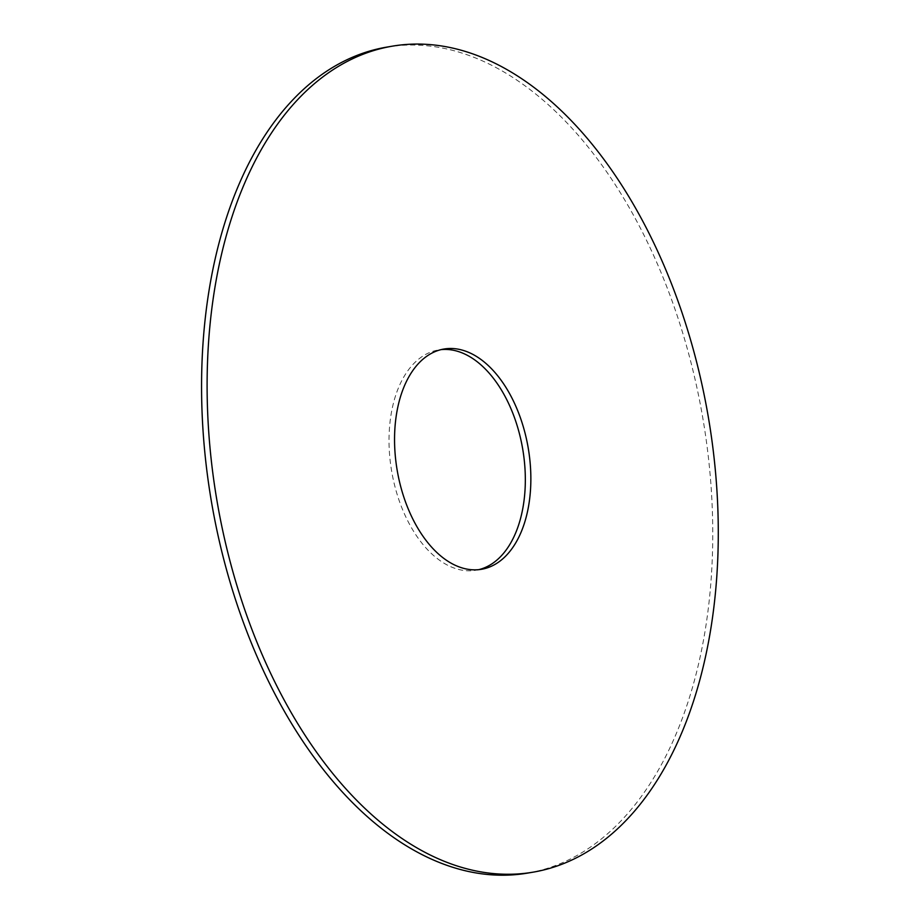 <?xml version="1.0" encoding="UTF-8"?>
<svg xmlns="http://www.w3.org/2000/svg" width="919" height="919" viewBox="0 0 919 919"><rect width="100%" height="100%" fill="white"/><g stroke="black" fill="none" stroke-linecap="round" stroke-linejoin="round"><path stroke-width="0.69" stroke-dasharray="4.59 3.45" d="M386.451 47.168A418.949 249.198 -99.7 0 1 702.805 418.042A418.949 249.198 -99.7 0 1 527.897 873.05M478.788 569.654A111.716 66.455 -99.7 0 1 476.031 570.228A111.716 66.455 -99.7 0 1 389.024 439.213A111.716 66.455 -99.7 0 1 438.317 349.99A111.716 66.455 -99.7 0 1 441.097 349.622M443.854 349.048L438.317 349.99M481.567 569.275L476.031 570.228"/><path stroke-width="1.38" d="M533.434 872.108L527.897 873.05A418.949 249.198 -99.7 0 1 201.583 381.741A418.949 249.198 -99.7 0 1 386.451 47.168L391.988 46.226A418.949 249.198 -99.7 0 1 708.331 417.1A418.949 249.198 -99.7 0 1 533.434 872.108A418.949 249.198 -99.7 0 1 207.12 380.788A418.949 249.198 -99.7 0 1 391.988 46.226M441.097 349.622A111.716 66.455 -99.7 0 1 522.681 448.897A111.716 66.455 -99.7 0 1 478.788 569.654M394.55 438.26A111.716 66.455 -99.7 0 1 443.854 349.048A111.716 66.455 -99.7 0 1 528.207 447.944A111.716 66.455 -99.7 0 1 481.567 569.275A111.716 66.455 -99.7 0 1 394.55 438.26"/></g></svg>
